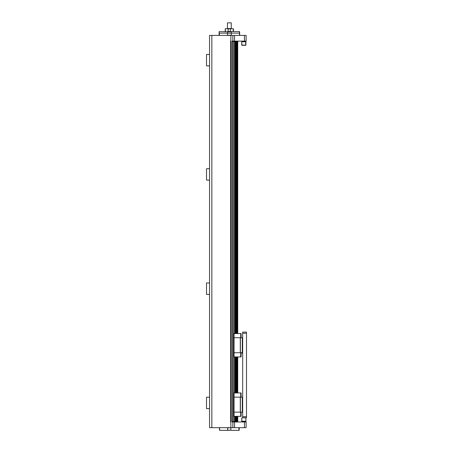 <?xml version="1.0" encoding="UTF-8"?>
<svg xmlns="http://www.w3.org/2000/svg" width="453" height="453" viewBox="0 0 453 453"><rect width="100%" height="100%" fill="white"/><g stroke="black" fill="none" stroke-linecap="round" stroke-linejoin="round"><path stroke-width="0.68" d="M244.422 41.121L246.115 41.121L246.115 35.408L244.422 35.408L244.422 41.121L234.552 41.121L234.552 35.408L209.552 35.408L209.552 397.219L206.506 397.219L206.506 408.64L209.552 408.64L209.552 427.683L234.552 427.683L234.552 421.97L232.021 421.97L232.021 41.5L235.384 41.5L235.384 333.538M232.021 41.5L232.021 41.121L234.552 41.121M234.552 35.408L244.422 35.408M231.302 35.408L231.302 31.602L239.45 31.602L239.495 35.221M219.456 35.408L219.218 33.126L239.495 33.126L227.649 33.126L227.412 35.408M231.064 35.221L227.649 35.221M231.064 31.789L227.649 31.789L227.649 33.126L219.071 33.126L219.071 35.221M239.637 35.221L239.637 31.789M219.218 31.789L219.218 33.126L219.071 31.789L219.456 31.602L227.649 31.789M231.302 31.602L227.412 31.602M219.456 31.602L219.071 31.789M225.356 31.602L225.356 28.743L233.357 28.743L233.119 31.602M225.169 28.935L225.594 28.743M225.169 31.41L225.305 28.935M225.594 31.602L225.305 31.41M228.001 28.743L228.289 28.935L228.001 31.602M228.289 28.935L230.713 28.743M228.289 31.41L230.424 31.41L230.424 28.935M230.713 31.602L230.424 31.41M233.119 28.743L233.408 28.935M233.408 31.41L233.522 29.354M233.516 29.388L233.505 29.694M246.115 35.408L246.115 41.121M244.422 421.97L244.422 427.683L246.115 427.683L246.115 421.97L234.552 421.97M244.422 427.683L234.552 427.683M227.599 427.683L227.599 430.35L219.643 430.35L219.575 427.875M227.831 427.875L231.115 427.683M227.831 430.157L230.883 430.157L230.883 427.875M227.599 430.35L230.883 430.157M238.907 427.683L238.907 430.35L231.115 430.35M239.139 430.157L239.258 427.875M238.907 430.35L239.258 430.157M242.683 416.641L242.683 417.779L246.494 417.779L246.494 416.641L242.683 416.641L242.683 333.232L246.494 333.232L246.494 332.089L242.683 332.089L242.683 333.232M246.494 416.641L246.494 333.232M242.683 417.779L245.922 417.972L245.922 421.211L241.732 421.211L241.925 417.779M242.683 397.139L233.657 397.139L233.657 412.145L242.683 412.145M240.713 412.145L240.713 416.335L233.657 416.335L233.657 412.145M240.713 397.139L240.713 392.949L233.657 392.949L233.657 397.139M240.713 392.949L241.098 392.949L241.098 397.139M234.048 392.949L234.048 397.139M234.042 397.139L234.042 412.145M240.288 412.145L240.288 397.139M240.401 397.139L240.401 412.145M242.304 412.145L242.304 397.139M234.048 416.335L234.048 412.145M240.713 416.335L241.098 416.335L241.098 412.145M239.45 392.949L240.062 392.949M232.021 421.59L237.734 421.59L237.734 416.335M237.734 392.949L237.734 356.924M235.384 392.949L235.384 356.924M235.922 333.538L235.922 41.5L235.384 41.5M235.922 421.59L235.922 416.335M235.922 392.949L235.922 356.924M235.384 421.59L235.384 416.335M240.713 352.734L240.713 356.924L241.098 356.924L241.098 352.734M240.713 356.924L233.657 356.924L233.657 352.734L242.683 352.734M240.713 337.728L240.713 333.538L233.657 333.538L233.657 352.734M242.683 337.728L233.657 337.728M240.713 333.538L241.098 333.538L241.098 337.728M234.048 333.538L234.048 337.728M234.042 337.728L234.042 352.734M240.288 352.734L240.288 337.728M240.401 337.728L240.401 352.734M242.304 352.734L242.304 337.728M234.048 356.924L234.048 352.734M239.45 333.538L240.062 333.538M237.734 333.538L237.734 41.5L235.922 41.5M237.638 421.59L237.638 416.335M237.638 392.949L237.638 356.924M237.638 333.538L237.638 41.5M237.095 421.59L237.095 416.335M237.095 392.949L237.095 356.924M237.095 333.538L237.095 41.5M236.76 421.59L236.76 416.335M236.76 392.949L236.76 356.924M236.76 333.538L236.76 41.5M236.251 421.59L236.251 416.335M236.251 392.949L236.251 356.924M236.251 333.538L236.251 41.5M235.215 421.59L235.215 416.335M235.215 392.949L235.215 356.924M235.215 333.538L235.215 41.5M234.45 421.59L234.45 416.335M234.45 392.949L234.45 356.924M234.45 333.538L234.45 41.5M233.425 421.59L233.425 41.5M232.281 421.59L232.281 41.5M209.552 408.64L209.552 397.219M209.552 294.388L206.506 294.388L206.506 282.961L209.552 282.961M209.552 180.13L206.506 180.13L206.506 168.709L209.552 168.709M209.552 65.878L206.506 65.878L206.506 54.451L209.552 54.451M230.877 427.683L230.877 35.408M232.859 427.683L232.859 421.59M232.859 35.408L232.859 41.5M230.877 421.97L230.577 421.97L230.577 41.121L230.877 41.121M241.732 421.211L241.732 421.59L245.922 421.59L245.922 421.211L241.925 421.398L241.732 417.972M241.098 353.04L242.683 353.04M231.642 28.743L227.072 28.556L231.642 28.556M227.451 28.363L227.451 22.843L231.262 22.843L231.262 28.363M231.262 22.843L227.451 22.843M245.922 41.5L241.732 41.5L245.736 41.693L245.922 41.121M241.925 41.693L245.922 41.886L245.922 45.119L241.732 45.119L241.732 41.886L241.925 45.311L245.736 45.311L245.736 41.693M211.84 427.683L211.84 35.408M236.211 41.121L236.211 41.5M219.456 430.157L219.456 427.875M241.732 421.59L241.732 421.97M245.922 421.59L245.922 421.97M245.922 421.211L245.922 417.972M241.732 41.5L241.732 41.121"/></g></svg>
